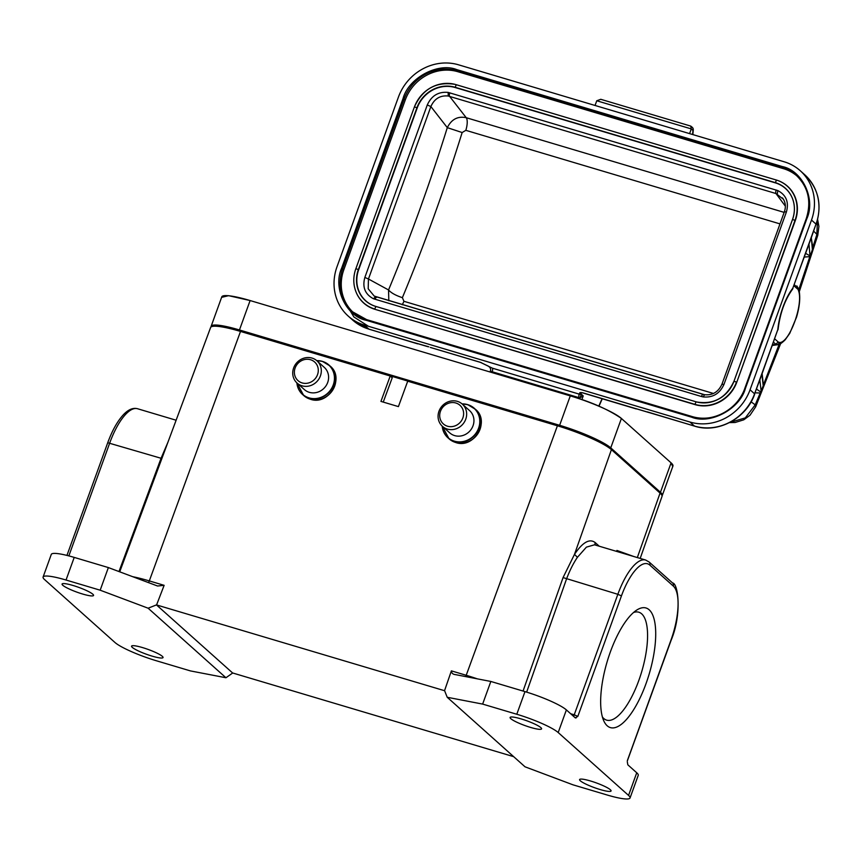 <?xml version="1.0" encoding="UTF-8"?>
<svg xmlns="http://www.w3.org/2000/svg" width="862" height="862" viewBox="0 0 862 862"><rect width="100%" height="100%" fill="white"/><g stroke="black" fill="none" stroke-linecap="round" stroke-linejoin="round"><path stroke-width="1.29" d="M232.718 672.996L513.677 756.664M92.837 594.23A16.744 2.554 -160.1 0 0 75.834 586.365A16.744 2.554 -160.1 0 0 62.075 584.048A16.744 2.554 -160.1 0 0 62.786 585.276A16.744 2.554 -160.1 0 0 79.8 593.142A16.744 2.554 -160.1 0 0 93.559 595.448A16.744 2.554 -160.1 0 0 92.837 594.23M162.325 656.327A16.744 2.554 -160.1 0 0 145.322 648.461A16.744 2.554 -160.1 0 0 131.563 646.155A16.744 2.554 -160.1 0 0 132.274 647.373A16.744 2.554 -160.1 0 0 149.288 655.239A16.744 2.554 -160.1 0 0 163.047 657.544A16.744 2.554 -160.1 0 0 162.325 656.327M627.299 761.782L627.827 764.809L636.738 772.783A35.008 5.344 -160.1 0 1 638.236 775.347L630.047 797.975A35.008 5.344 19.9 0 1 607.117 794.99L572.971 784.819L525.033 766.814L447.216 697.272L482.634 704.092L490.834 681.454L454.694 674.483M640.197 558.414L662.016 496.437A45.664 6.971 -160.1 0 0 660.055 493.107L611.417 449.641A45.664 6.971 -160.1 0 0 557.412 425.796L407.704 381.209L398.416 406.605L380.939 401.401L390.217 376.004L392.221 377.793L383.245 402.091M633.785 556.507L616.923 550.441L616.589 551.389M576.128 717.917L575.299 717.884L577.831 716.397L574.232 714.803L617.849 594.306L563.069 577.572L574.48 554.385C582.68 542.22 589.586 538.287 595.2 542.586A3.049 2.812 -48.2 0 0 595.437 545.086M574.523 554.395L577.421 557.305L586.408 547.133L594.424 544.827M577.421 557.305C573.37 563.263 569.739 570.493 566.517 579.016L526.639 692.132M161.884 458.498L161.065 458.272L168.004 442.055M390.217 376.004L240.509 331.428A45.664 6.971 -160.1 0 0 210.608 327.517L119.721 571.829M540.873 727.636A16.744 2.554 -160.1 0 0 523.859 719.77A16.744 2.554 -160.1 0 0 510.099 717.464A16.744 2.554 -160.1 0 0 510.821 718.692A16.744 2.554 -160.1 0 0 527.835 726.558A16.744 2.554 -160.1 0 0 541.584 728.864A16.744 2.554 -160.1 0 0 540.873 727.636M610.361 789.743A16.744 2.554 -160.1 0 0 593.347 781.877A16.744 2.554 -160.1 0 0 579.587 779.56A16.744 2.554 -160.1 0 0 580.309 780.789A16.744 2.554 -160.1 0 0 597.323 788.655A16.744 2.554 -160.1 0 0 611.072 790.96A16.744 2.554 -160.1 0 0 610.361 789.743M482.634 704.092L516.791 714.253A35.008 5.344 19.9 0 1 558.188 732.538L628.549 795.41A35.008 5.344 19.9 0 1 630.047 797.975M232.621 672.974L156.453 604.908L444.609 690.721L447.216 697.272M240.509 331.428L149.309 580.913L164.136 585.33L157.563 586.009L108.364 567.573L100.175 590.201L66.029 580.029A35.008 5.344 19.9 0 0 43.1 577.044A35.008 5.344 19.9 0 0 44.598 579.598L114.958 642.481A35.008 5.344 19.9 0 0 156.356 660.755L190.513 670.927L225.941 677.747L148.124 608.206L156.453 604.908M232.708 672.996L225.941 677.747M575.299 717.884L566.388 709.911A35.008 5.344 -160.1 0 0 524.98 691.626L490.834 681.454M455.287 674.612C452.809 674.321 451.505 673.071 451.386 670.862L466.213 675.28A48.013 7.327 19.9 0 1 477.419 678.879M444.533 690.699L451.386 670.862M164.136 585.33L156.572 604.952M645.994 683.717A62.398 21.895 -73.4 0 1 603.809 720.901A62.398 21.895 -73.4 0 1 607.193 661.553A62.398 21.895 -73.4 0 1 636.835 610.005A62.398 21.895 -73.4 0 1 655.206 625.015A62.398 21.895 -73.4 0 1 645.994 683.717M108.364 567.573L74.218 557.402A35.008 5.344 -160.1 0 0 51.289 554.406L43.1 577.044M100.175 590.201L148.124 608.206M602.409 717.001A56.31 19.761 106.6 0 0 606.654 720.147A56.31 19.761 106.6 0 0 638.796 680.527A56.31 19.761 106.6 0 0 638.796 612.203A56.31 19.761 106.6 0 0 633.527 612.516M662.059 495.822A43.229 6.594 -160.1 0 0 662.296 495.445A43.229 6.594 -160.1 0 0 660.443 492.277L610.759 447.874A43.229 6.594 -160.1 0 0 559.632 425.3L239.453 329.963A43.229 6.594 -160.1 0 0 211.147 326.267A43.229 6.594 -160.1 0 0 211.115 326.913M559.632 425.3L570.278 395.884A43.229 6.594 19.9 0 1 621.405 418.458L610.759 447.874M211.147 326.267L221.793 296.851A43.229 6.594 19.9 0 1 250.109 300.547L239.453 329.963M660.443 492.277L671.089 462.862A43.229 6.594 19.9 0 1 672.942 466.019L662.296 495.445M228.926 328.325A37.745 5.765 19.9 0 1 241.382 331.514L561.011 426.701A37.745 5.765 19.9 0 1 598.767 441.861M570.278 395.884L250.109 300.547L228.592 295.666L221.609 297.358M671.089 462.862L621.405 418.458C608.367 409.472 591.149 401.897 569.75 395.723M671.099 462.862L672.748 466.579M297.078 383.062L304.383 389.592A14.913 13.781 -48.2 0 0 309.296 392.329A14.913 13.781 -48.2 0 0 326.396 385.195A14.913 13.781 -48.2 0 0 324.252 367.341L316.957 360.822A14.913 13.781 131.8 0 1 319.102 378.666A14.913 13.781 131.8 0 1 302.002 385.81A14.913 13.781 131.8 0 1 297.078 383.062A14.913 13.781 131.8 0 1 294.933 365.219A14.913 13.781 131.8 0 1 312.044 358.086A14.913 13.781 131.8 0 1 316.957 360.822M310.525 359.723A12.477 11.529 131.8 0 1 317.528 374.658A12.477 11.529 131.8 0 1 302.131 382.922A12.477 11.529 131.8 0 1 295.127 367.988A12.477 11.529 131.8 0 1 310.525 359.723M442.421 426.345L449.716 432.864A14.913 13.781 -48.2 0 0 454.64 435.601A14.913 13.781 -48.2 0 0 471.74 428.468A14.913 13.781 -48.2 0 0 469.596 410.624L462.301 404.106A14.913 13.781 131.8 0 1 464.446 421.949A14.913 13.781 131.8 0 1 447.335 429.082A14.913 13.781 131.8 0 1 442.421 426.345A14.913 13.781 131.8 0 1 440.277 408.502A14.913 13.781 131.8 0 1 457.377 401.358A14.913 13.781 131.8 0 1 462.301 404.106M455.858 403.007A12.477 11.529 131.8 0 1 462.862 417.941A12.477 11.529 131.8 0 1 447.464 426.205A12.477 11.529 131.8 0 1 440.46 411.271A12.477 11.529 131.8 0 1 455.858 403.007M596.763 100.768L600.782 99.302L690.731 126.089L691.281 128.912L596.763 100.768L595.049 105.466M693.145 129.386A3.049 1.455 -175.2 0 1 693.263 129.86A3.049 1.455 -175.2 0 1 692.962 130.41A3.049 2.812 -48.2 0 0 692.261 127.328L690.731 126.089M751.114 401.864L755.22 404.849L755.629 406.918L780.616 343.647M762.827 379.636L763.301 385.616L755.22 404.849L745.318 417.887L729.812 422.445M799.311 291.604L817.79 235.261L813.674 231.156M811.982 243.86L812.791 247.405L816.799 234.733L817.542 219.821M811.271 237.804L812.791 247.405L812.413 249.861L809.827 256.617L809.989 255.842L805.981 253.568A3.049 2.823 -47.7 0 0 805.593 253.482M761.254 391.262L760.112 392.986L755.144 392.846M812.413 249.861L811.325 237.632M812.478 248.331L812.36 249.711M810.388 255.508L812.349 249.711M762.083 373.699L777.804 329.661A35.31 12.391 -73.4 0 1 792.792 288.264L808.987 244.086L809.989 255.842M798.848 289.492L809.827 256.617L804.289 257.07M772.826 345.371L772.126 345.931M779.14 344.326L763.193 385.465L761.879 374.205L759.465 380.907M763.301 385.616L761.146 391.143L759.831 379.862L754.573 393.826A48.703 44.996 131.8 0 1 694.481 426.065L649.409 412.65M689.578 133.621L691.281 128.912L692.962 130.41L692.606 134.526M490.769 369.852L490.047 367.578L490.769 369.841L489.993 371.975M481.589 362.805L480.306 362.288A3.049 1.067 106.6 0 0 480.457 362.374L488.42 366.167L490.349 367.88M581.882 399.623L583.218 395.938L579.814 397.91L581.29 394.753L583.218 395.938L579.824 392.706L583.024 392.878A3.049 1.067 106.6 0 0 583.175 392.964A3.049 1.067 106.6 0 0 583.358 392.975M647.373 411.896L694.643 426.151C717.874 433.748 746.567 418.339 754.703 394.042M491.028 371.468L492.17 371.748A3.049 1.067 106.6 0 0 492.321 368.149L581.29 394.753L579.77 393.384C579.436 392.49 580.514 392.318 583.024 392.878L648.946 412.542M756.728 388.46L756.836 389.344L760.543 391.833M811.228 237.912L808.61 245.131M762.116 373.58L763.333 384.732M417.693 343.863L368.839 329.101A3.049 1.067 106.6 0 0 369.001 329.187L352.773 320.158A48.703 44.996 -48.2 0 0 368.839 329.101L364.324 325.06A48.703 44.996 131.8 0 1 348.259 316.117A48.703 44.996 131.8 0 1 336.999 266.789L398.438 97.061A48.703 44.996 -48.2 0 1 458.53 64.812L784.172 161.787A48.703 44.996 131.8 0 1 800.248 170.73A48.703 44.996 131.8 0 1 811.498 220.058L816.012 224.098L792.792 288.264A3.049 2.133 38.2 0 1 792.447 289.33A3.049 3.049 0 0 0 792.921 288.479L792.771 288.565M428.823 346.815L414.385 342.688M416.928 343.41L427.886 346.696M364.324 325.06L689.966 422.035A48.703 44.996 -48.2 0 0 750.059 389.786L811.498 220.058M430.558 347.494L480.306 362.288L492.321 368.149M430.86 347.58L430.321 347.461M772.6 344.617L777.707 344.725L779.905 342.537C789.743 342.074 803.373 304.512 798.6 290.914L797.005 286.087M794.279 284.719L797.716 287.876M777.298 344.778L772.298 345.447M366.07 320.255C346.082 316.311 332.657 287.66 341.643 268.168L403.082 98.44C408.577 77.914 438.122 62.064 456.795 69.628L782.437 166.592C802.468 170.633 815.818 199.079 806.854 218.679L745.414 388.406C739.822 409.008 710.493 424.75 691.701 417.219L366.07 320.255L366.587 319.608L692.175 416.572M368.44 326.289L353.905 316.979L344.347 301.129M414.816 342.86L369.001 329.187M774.69 338.841L778.321 342.095L779.927 342.537M353.14 312.313A42.615 39.372 131.8 0 1 343.852 269.655L405.291 99.927A42.615 39.372 131.8 0 1 457.873 71.718L456.741 70.706A42.615 39.372 -48.2 0 0 404.159 98.925L342.72 268.642A42.615 39.372 -48.2 0 0 352.569 311.807A42.615 39.372 -48.2 0 0 366.533 319.608M797.005 176.01A42.615 39.372 -48.2 0 0 783.515 168.683L457.873 71.718M455.19 84.411A33.79 31.215 131.8 0 1 455.298 84.444A33.79 31.215 131.8 0 1 456.203 84.691L776.382 180.039A33.79 31.215 131.8 0 1 795.335 220.467L736.762 382.265A33.79 31.215 131.8 0 1 695.074 404.634L374.895 309.296A33.79 31.215 131.8 0 1 355.984 291.841A33.79 31.215 131.8 0 1 355.941 291.733M701.452 396.509A3.049 1.067 -73.4 0 1 703.187 394.365A3.049 1.067 -73.4 0 1 703.263 394.397L704.642 394.731L703.101 396.908L701.452 396.509L373.483 298.758C365.068 294.308 362.191 287.197 364.852 277.424L427.283 104.97C431.517 95.66 438.489 91.48 448.175 92.417L777.793 190.577C786.219 195.027 789.086 202.139 786.424 211.912L784.549 211.869M783.386 199.208L775.983 193.541A3.049 1.067 -73.4 0 1 776.209 190.006M780.002 223.894L465.825 130.334L462.151 132.543L447.303 127.641C451.526 119.247 457.841 115.939 466.234 117.706L784.161 212.386M785.368 206.18L775.983 193.541L448.218 96.016C440.18 95.208 434.394 98.721 430.871 106.554L368.483 278.911M388.816 300.752L388.546 289.966C410.247 237.718 429.836 183.606 447.303 127.641L430.871 106.554L427.283 104.97M374.474 296.226L703.112 394.354M462.151 132.543C444.383 189.478 424.46 244.528 402.382 297.67C395.658 295.44 391.046 292.864 388.546 289.966L368.451 278.997L368.193 288.792L374.227 296.086M786.424 211.912L723.994 384.366C719.759 393.665 712.799 397.856 703.101 396.908M696.808 402.015A30.741 28.403 131.8 0 1 696.097 401.811L375.918 306.463A30.741 28.403 131.8 0 1 358.678 269.677L417.24 107.879A30.741 28.403 131.8 0 1 455.179 87.525L775.358 182.863A30.741 28.403 131.8 0 1 792.523 198.648M402.382 297.67L403.933 301.301L713.456 393.471M671.089 640.358L670.959 640.132A45.664 16.022 -73.4 0 0 673.297 586.063A3.049 2.812 -48.2 0 0 672.586 582.981C678.178 583.154 682.144 614.24 671.089 640.358L627.331 760.941M637.33 557.563L660.055 493.107M573.499 716.268A3.049 1.067 106.6 0 0 574.232 714.803L570.676 713.747M595.2 542.586L599.273 546.228M465.566 676.595A3.049 1.067 106.6 0 0 466.213 675.28L557.412 425.796M563.069 577.572L523.062 691.055M611.417 449.641L574.48 554.385M673.297 586.063L649.84 565.106A3.049 2.812 131.8 0 0 649.14 562.024L645.649 560.041A48.703 17.089 -73.4 0 0 617.849 594.306L621.448 595.89L577.831 716.397M621.448 595.89A45.664 16.022 -73.4 0 1 649.84 565.106M118.978 571.56L161.065 458.272L107.728 442.734C112.275 430.321 117.598 420.882 123.697 414.406C128.481 409.461 133.082 407.564 137.521 408.728A48.703 17.089 106.6 0 0 109.722 442.993L68.852 555.893M628.549 795.41L636.738 772.783M516.791 714.253L524.98 691.626M566.388 709.911L558.188 732.538M627.342 760.64L670.959 640.132M74.218 557.402L66.029 580.029M132.662 576.689A48.013 7.327 19.9 0 1 149.309 580.913A3.049 1.067 -73.4 0 1 148.393 582.604M310.266 399.181A19.783 18.285 -48.2 0 0 332.958 389.71A19.783 18.285 -48.2 0 0 330.103 366.038C345.253 377.976 328.627 405.905 310.363 399.235L303.736 395.55A19.783 18.285 -48.2 0 0 310.266 399.181M296.948 382.943A19.61 18.113 -48.2 0 0 309.059 397.878A19.61 18.113 -48.2 0 0 309.189 397.921A19.61 18.113 -48.2 0 0 333.282 384.84A19.61 18.113 -48.2 0 0 322.248 361.437A19.61 18.113 -48.2 0 0 322.129 361.404A19.61 18.113 -48.2 0 0 316.828 360.704M316.763 360.65A19.783 18.285 131.8 0 1 322.431 361.383A19.783 18.285 131.8 0 1 328.961 365.014A19.783 18.285 131.8 0 1 331.805 388.697A19.783 18.285 131.8 0 1 309.124 398.158A19.783 18.285 131.8 0 1 302.594 394.527A19.783 18.285 131.8 0 1 296.884 382.89M455.599 442.454A19.783 18.285 -48.2 0 0 478.291 432.993A19.783 18.285 -48.2 0 0 475.447 409.321C490.586 421.249 473.96 449.177 455.696 442.508L449.07 438.823A19.783 18.285 -48.2 0 0 455.599 442.454M442.281 426.227A19.61 18.113 -48.2 0 0 454.393 441.161A19.61 18.113 -48.2 0 0 454.522 441.193A19.61 18.113 -48.2 0 0 478.615 428.112A19.61 18.113 -48.2 0 0 467.592 404.72A19.61 18.113 -48.2 0 0 467.463 404.687A19.61 18.113 -48.2 0 0 462.161 403.987M475.447 409.321L467.743 404.644L462.075 403.901A19.783 18.285 131.8 0 1 467.775 404.666A19.783 18.285 131.8 0 1 474.305 408.297A19.783 18.285 131.8 0 1 477.149 431.97A19.783 18.285 131.8 0 1 454.457 441.441A19.783 18.285 131.8 0 1 447.928 437.799A19.783 18.285 131.8 0 1 442.217 426.162L449.07 438.823M598.788 406.131A728.94 255.82 106.6 0 0 602.107 398.6M580.417 392.619L579.77 393.384M579.814 397.91L492.17 371.748L491.879 372.535M578.65 393.848A3.049 1.067 106.6 0 1 578.488 397.457L578.165 398.363M635.477 408.491L646.403 411.745M805.668 253.277L805.884 252.674M694.643 426.151A3.049 1.067 106.6 0 1 694.481 426.065L689.966 422.035M811.185 238.031L816.012 224.098A48.703 44.996 131.8 0 0 804.763 174.77L800.248 170.73M778.321 342.095L775.714 344.197L773.473 342.192M777.933 329.887A3.049 3.049 0 0 0 778.106 329.133A3.049 1.412 5.2 0 1 777.804 329.661L754.573 393.826L750.059 389.786M797.544 289.007L793.902 285.753M798.783 289.287L798.6 290.914M691.701 417.219L692.272 416.605A42.615 39.372 131.8 0 0 744.854 388.396L745.414 388.406M341.643 268.168L343.852 269.655M403.082 98.44L405.291 99.927M456.795 69.628L456.741 70.706L782.384 167.681A42.615 39.372 131.8 0 1 796.445 175.503A42.615 39.372 131.8 0 1 806.326 218.571M782.437 166.592L782.384 167.681L783.515 168.683M806.854 218.679L806.261 218.603L744.887 388.299M723.994 384.366L722.119 384.323M414.46 106.856A33.672 31.107 131.8 0 1 455.082 84.379A33.672 31.107 131.8 0 1 455.976 84.638L776.156 179.975A33.672 31.107 131.8 0 1 795.055 220.273L736.762 382.265M763.226 300.375L733.95 381.316A30.86 28.511 131.8 0 1 696.701 401.983A30.86 28.511 131.8 0 1 695.871 401.746L375.703 306.409A30.86 28.511 131.8 0 1 358.387 269.483L416.96 107.685A30.86 28.511 131.8 0 1 455.039 87.256L775.207 182.593A30.86 28.511 131.8 0 1 792.48 198.54C795.023 205.285 795.033 212.257 792.512 219.465L763.226 300.375L792.512 219.465L795.335 220.467M696.701 401.983C713.79 404.784 726.203 397.878 733.939 381.273L736.482 382.071A33.672 31.107 131.8 0 1 694.934 404.364L695.074 404.634M696.097 401.811L694.934 404.364L374.895 309.296M375.918 306.463L374.754 309.027A33.672 31.107 131.8 0 1 355.898 291.625A33.672 31.107 131.8 0 1 355.855 268.728L414.417 106.877L355.887 268.653M455.179 87.525L456.203 84.691M775.358 182.863L776.382 180.039M449.824 92.816A3.049 1.067 -73.4 0 0 449.598 96.35L466.234 117.706A12.176 4.278 -73.4 0 1 465.825 130.334M368.451 279.008L364.852 277.424M782.47 197.904C785.476 201.848 786.133 206.427 784.42 211.653L722 384.107C718.391 391.984 712.572 395.507 704.534 394.699L704.642 394.731M777.793 190.577L777.308 194.004M763.236 300.418L733.982 381.241M358.678 269.677L355.844 268.685C353.097 276.551 353.118 284.191 355.898 291.625L355.984 291.841M417.24 107.879L414.417 106.877C422.8 88.818 436.355 81.319 455.082 84.379L455.298 84.444M792.48 198.54A30.86 28.511 131.8 0 1 792.555 219.444M448.175 92.417L448.218 96.016M373.483 298.758L375.563 296.743M375.078 299.319A3.049 1.067 -73.4 0 1 376.813 297.185A3.049 1.067 -73.4 0 1 376.888 297.207M403.933 301.301A12.176 4.278 -73.4 0 1 402.209 304.739M649.14 562.024L672.586 582.981M645.649 560.041L594.468 544.795M107.728 442.734L66.945 555.408M176.117 420.225L137.521 408.728M330.103 366.038L322.41 361.361L316.731 360.628M296.862 382.868L303.736 395.55M692.854 134.591L693.263 129.86A3.049 3.049 0 0 0 692.261 127.328M755.608 406.907L749.983 415.258L743.766 419.816L735.135 422.499L729.532 422.585M598.982 406.217L602.312 398.664M817.79 235.261L818.9 226.383L817.618 219.519M582.421 392.803L636.188 408.922M430.698 347.558L480.457 362.374M773.871 345.242L777.513 344.757M352.773 320.158L348.259 316.117M816.142 224.325C822.316 204.833 818.512 188.315 804.763 174.77M796.833 285.925L798.794 289.266C800.561 296.55 799.817 305.805 796.574 317.076L789.764 333.325L785.25 339.736C781.812 343.151 779.302 344.811 777.729 344.714M796.445 175.503C808.362 187.183 811.627 201.546 806.261 218.603L744.822 388.331C737.678 409.676 712.4 423.21 692.229 416.583L366.587 319.608L352.569 311.807M792.447 289.33C784.873 299.89 780.088 313.154 778.106 329.133M374.173 296.065L704.534 394.699"/></g></svg>

